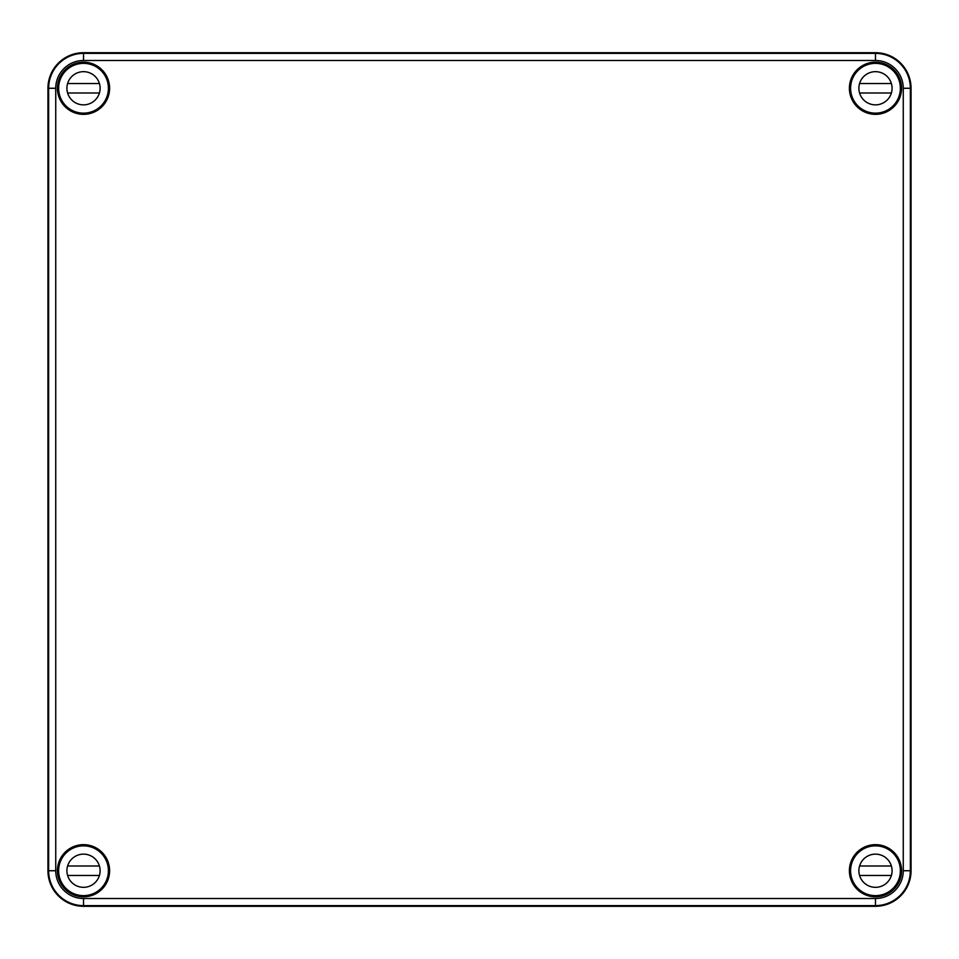 <?xml version="1.0" encoding="UTF-8"?>
<svg xmlns="http://www.w3.org/2000/svg" width="959" height="959" viewBox="0 0 959 959"><rect width="100%" height="100%" fill="white"/><g stroke="black" fill="none" stroke-linecap="round" stroke-linejoin="round"><path stroke-width="1.44" d="M875.483 60.489L83.517 60.489L83.517 53.38A34.884 34.884 0 0 0 48.633 88.264L48.573 93.479L47.95 88.264A35.567 35.567 0 0 1 83.517 52.697L875.483 52.697A35.567 35.567 0 0 1 911.05 88.264L903.258 88.264A27.775 27.775 0 0 0 875.483 60.489L875.483 52.697M57.84 88.264L58.271 93.479L57.624 88.264L58.271 83.037L57.84 88.264M83.517 898.511A27.775 27.775 0 0 1 55.742 870.736L55.742 88.264L48.633 88.264C49.017 81.527 48.981 81.527 48.525 88.264C48.981 81.527 49.017 81.527 48.621 88.264L48.633 870.736A34.884 34.884 0 0 0 83.517 905.62L83.517 898.511L875.483 898.511A27.775 27.775 0 0 0 903.258 870.736L903.258 88.264M55.742 870.736L47.95 870.736A35.567 35.567 0 0 0 83.517 906.303L875.483 906.303L875.483 898.511M83.517 906.303L83.517 905.62L875.483 905.62A34.884 34.884 0 0 0 910.367 870.736L910.367 870.736C909.983 877.473 910.019 877.473 910.475 870.736C910.019 877.473 909.983 877.473 910.379 870.736L910.427 865.521L911.05 870.736A35.567 35.567 0 0 1 875.483 906.303M47.95 870.736L47.95 88.264M849.398 88.264A26.085 26.085 0 0 0 888.525 110.848A26.085 26.085 0 0 0 888.525 65.668A26.085 26.085 0 0 0 849.398 88.264M57.432 88.264A26.085 26.085 0 0 0 96.559 110.848A26.085 26.085 0 0 0 96.559 65.668A26.085 26.085 0 0 0 57.432 88.264M849.398 870.736A26.085 26.085 0 0 0 888.525 893.332A26.085 26.085 0 0 0 888.525 848.152A26.085 26.085 0 0 0 849.398 870.736M57.432 870.736A26.085 26.085 0 0 0 96.559 893.332A26.085 26.085 0 0 0 96.559 848.152A26.085 26.085 0 0 0 57.432 870.736M911.05 870.736L911.05 88.264M64.325 854.889L64.097 855.008A24.994 24.994 0 0 0 58.571 869.262L58.655 869.357M84.907 895.598L84.991 895.694A24.994 24.994 0 0 0 99.245 890.156L99.388 889.916M58.331 870.736A25.186 25.186 0 0 0 96.116 892.553A25.186 25.186 0 0 0 96.116 848.931A25.186 25.186 0 0 0 58.331 870.736M859.612 889.916L859.755 890.156A24.994 24.994 0 0 0 874.009 895.694L874.093 895.598M850.297 870.736A25.186 25.186 0 0 0 888.082 892.553A25.186 25.186 0 0 0 888.082 848.931A25.186 25.186 0 0 0 850.297 870.736M894.675 854.889L894.903 855.008A24.994 24.994 0 0 1 900.429 869.262L900.345 869.357M900.921 867.008L900.729 875.963L900.921 867.008M58.655 89.643L58.571 89.738A24.994 24.994 0 0 0 64.097 103.992L64.325 104.111M99.388 69.084L99.245 68.844A24.994 24.994 0 0 0 84.991 63.306L84.907 63.402M58.331 88.264A25.186 25.186 0 0 0 96.116 110.069A25.186 25.186 0 0 0 96.116 66.447A25.186 25.186 0 0 0 58.331 88.264M850.297 88.264A25.186 25.186 0 0 0 888.082 110.069A25.186 25.186 0 0 0 888.082 66.447A25.186 25.186 0 0 0 850.297 88.264M894.675 104.111L894.903 103.992A24.994 24.994 0 0 0 900.429 89.738L900.345 89.643M859.612 69.084L859.755 68.844A24.994 24.994 0 0 1 874.009 63.306L874.093 63.402M850.585 870.736A24.898 24.898 0 0 1 887.926 849.183A24.898 24.898 0 0 1 887.926 892.302A24.898 24.898 0 0 1 850.585 870.736M859.576 866.001L891.39 866.001A16.603 16.603 0 0 1 891.39 875.483L859.576 875.483M858.88 870.736A16.603 16.603 0 0 1 883.778 856.363A16.603 16.603 0 0 1 883.778 885.109A16.603 16.603 0 0 1 858.88 870.736M58.619 870.736A24.898 24.898 0 0 1 95.96 849.183A24.898 24.898 0 0 1 95.96 892.302A24.898 24.898 0 0 1 58.619 870.736M67.609 866.001L99.424 866.001A16.603 16.603 0 0 1 99.424 875.483L67.609 875.483M66.914 870.736A16.603 16.603 0 0 1 91.812 856.363A16.603 16.603 0 0 1 91.812 885.109A16.603 16.603 0 0 1 66.914 870.736M850.585 88.264A24.898 24.898 0 0 1 887.926 66.698A24.898 24.898 0 0 1 887.926 109.817A24.898 24.898 0 0 1 850.585 88.264M859.576 83.517L891.39 83.517A16.603 16.603 0 0 1 891.39 92.999L859.576 92.999M858.88 88.264A16.603 16.603 0 0 1 883.778 73.891A16.603 16.603 0 0 1 883.778 102.637A16.603 16.603 0 0 1 858.88 88.264M58.619 88.264A24.898 24.898 0 0 1 95.96 66.698A24.898 24.898 0 0 1 95.96 109.817A24.898 24.898 0 0 1 58.619 88.264M67.609 83.517L99.424 83.517A16.603 16.603 0 0 1 99.424 92.999L67.609 92.999M66.914 88.264A16.603 16.603 0 0 1 91.812 73.891A16.603 16.603 0 0 1 91.812 102.637A16.603 16.603 0 0 1 66.914 88.264M903.258 870.736L910.367 870.736L910.367 88.264A34.884 34.884 0 0 0 875.483 53.38L83.517 53.38L83.517 52.697M83.517 60.489A27.775 27.775 0 0 0 55.742 88.264"/></g></svg>
